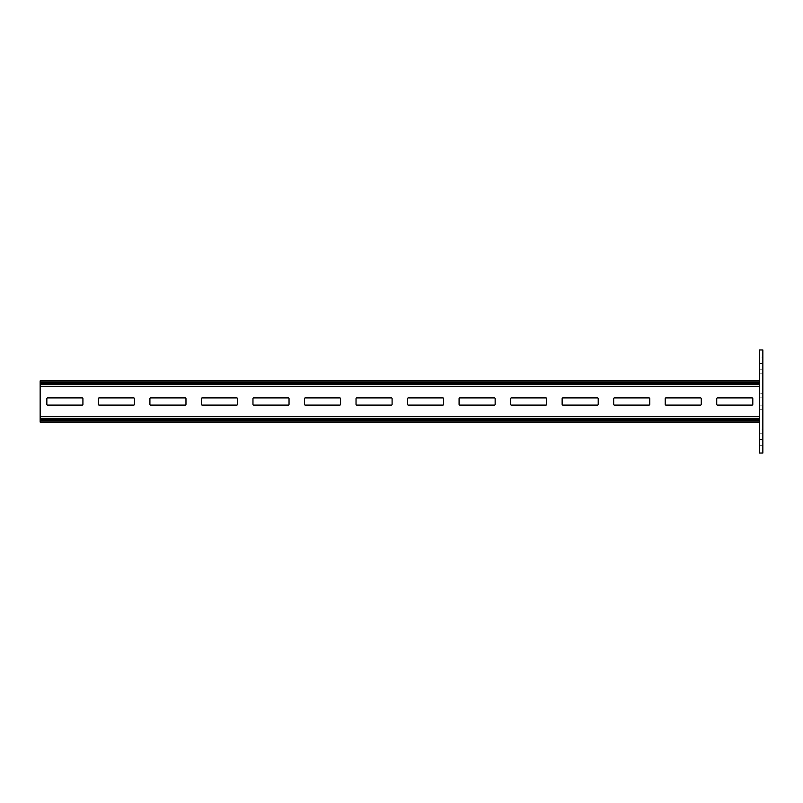 <?xml version="1.0" encoding="UTF-8"?>
<svg xmlns="http://www.w3.org/2000/svg" width="803" height="803" viewBox="0 0 803 803"><rect width="100%" height="100%" fill="white"/><g stroke="black" fill="none" stroke-linecap="round" stroke-linejoin="round"><path stroke-width="0.6" stroke-dasharray="4.01 3.01" d="M759.497 380.893L759.497 422.107L40.15 422.107L40.15 380.893L759.497 380.893L759.497 382.138L40.15 382.138M759.497 422.107L759.497 382.138M133.679 405.103L99.15 405.103A0.773 0.773 0 0 1 98.378 404.331L98.378 398.669A0.773 0.773 0 0 1 99.15 397.897L133.679 397.897A0.773 0.773 0 0 1 134.452 398.669L134.452 404.331A0.773 0.773 0 0 1 133.679 405.103M82.147 405.103L47.618 405.103A0.773 0.773 0 0 1 46.845 404.331L46.845 398.669A0.773 0.773 0 0 1 47.618 397.897L82.147 397.897A0.773 0.773 0 0 1 82.92 398.669L82.92 404.331A0.773 0.773 0 0 1 82.147 405.103M185.975 404.331A0.773 0.773 0 0 1 185.202 405.103L150.683 405.103A0.773 0.773 0 0 1 149.91 404.331L149.91 398.669A0.773 0.773 0 0 1 150.683 397.897L185.202 397.897A0.773 0.773 0 0 1 185.975 398.669L185.975 404.331M237.507 404.331A0.773 0.773 0 0 1 236.734 405.103L202.205 405.103A0.773 0.773 0 0 1 201.433 404.331L201.433 398.669A0.773 0.773 0 0 1 202.205 397.897L236.734 397.897A0.773 0.773 0 0 1 237.507 398.669L237.507 404.331M289.04 404.331A0.773 0.773 0 0 1 288.267 405.103L253.738 405.103A0.773 0.773 0 0 1 252.965 404.331L252.965 398.669A0.773 0.773 0 0 1 253.738 397.897L288.267 397.897A0.773 0.773 0 0 1 289.04 398.669L289.04 404.331M340.562 404.331A0.773 0.773 0 0 1 339.789 405.103L305.27 405.103A0.773 0.773 0 0 1 304.498 404.331L304.498 398.669A0.773 0.773 0 0 1 305.27 397.897L339.789 397.897A0.773 0.773 0 0 1 340.562 398.669L340.562 404.331M392.095 404.331A0.773 0.773 0 0 1 391.322 405.103L356.803 405.103A0.773 0.773 0 0 1 356.03 404.331L356.03 398.669A0.773 0.773 0 0 1 356.803 397.897L391.322 397.897A0.773 0.773 0 0 1 392.095 398.669L392.095 404.331M443.627 404.331A0.773 0.773 0 0 1 442.854 405.103L408.325 405.103A0.773 0.773 0 0 1 407.553 404.331L407.553 398.669A0.773 0.773 0 0 1 408.325 397.897L442.854 397.897A0.773 0.773 0 0 1 443.627 398.669L443.627 404.331M495.15 404.331A0.773 0.773 0 0 1 494.377 405.103L459.858 405.103A0.773 0.773 0 0 1 459.085 404.331L459.085 398.669A0.773 0.773 0 0 1 459.858 397.897L494.377 397.897A0.773 0.773 0 0 1 495.15 398.669L495.15 404.331M546.682 404.331A0.773 0.773 0 0 1 545.91 405.103L511.391 405.103A0.773 0.773 0 0 1 510.618 404.331L510.618 398.669A0.773 0.773 0 0 1 511.391 397.897L545.91 397.897A0.773 0.773 0 0 1 546.682 398.669L546.682 404.331M598.215 404.331A0.773 0.773 0 0 1 597.442 405.103L562.913 405.103A0.773 0.773 0 0 1 562.14 404.331L562.14 398.669A0.773 0.773 0 0 1 562.913 397.897L597.442 397.897A0.773 0.773 0 0 1 598.215 398.669L598.215 404.331M649.747 404.331A0.773 0.773 0 0 1 648.975 405.103L614.446 405.103A0.773 0.773 0 0 1 613.673 404.331L613.673 398.669A0.773 0.773 0 0 1 614.446 397.897L648.975 397.897A0.773 0.773 0 0 1 649.747 398.669L649.747 404.331M701.27 404.331A0.773 0.773 0 0 1 700.497 405.103L665.978 405.103A0.773 0.773 0 0 1 665.205 404.331L665.205 398.669A0.773 0.773 0 0 1 665.978 397.897L700.497 397.897A0.773 0.773 0 0 1 701.27 398.669L701.27 404.331M752.802 404.331A0.773 0.773 0 0 1 752.03 405.103L717.501 405.103A0.773 0.773 0 0 1 716.728 404.331L716.728 398.669A0.773 0.773 0 0 1 717.501 397.897L752.03 397.897A0.773 0.773 0 0 1 752.802 398.669L752.802 404.331M762.85 357.696L762.85 369.812L762.85 357.696L759.497 357.696L759.497 361.049L759.497 357.696M762.85 429.846L762.85 441.951L762.85 429.846L759.497 429.846L759.497 433.188L759.497 429.846M762.85 393.771L762.85 409.229L762.85 393.771L759.497 393.771L759.497 397.124L759.497 393.771L762.85 393.771M759.497 393.771L759.497 409.229L759.497 393.771M759.497 349.967L762.85 349.967L762.85 363.357L759.497 363.357L759.497 349.967M762.85 439.642L762.85 453.033L759.497 453.033L759.497 439.642L762.85 439.642L762.85 363.357M759.497 439.642L759.497 363.357M759.497 369.812L759.497 361.049L759.497 369.812L762.85 369.812L762.85 373.154L762.85 369.812L759.497 369.812M759.497 433.188L759.497 445.304L759.497 433.188L762.85 433.188L759.497 433.188M759.497 405.876L759.497 397.124L759.497 405.876L762.85 405.876L762.85 409.229L762.85 405.876L759.497 405.876M762.85 441.951L762.85 445.304L762.85 441.951L759.497 441.951L762.85 441.951M759.497 420.862L40.15 420.862M759.497 419.688L40.15 419.688M759.497 418.694L40.15 418.694M759.497 416.707L40.15 416.707M759.497 386.293L40.15 386.293M759.497 384.306L40.15 384.306M759.497 383.312L40.15 383.312M759.497 361.049L762.85 361.049L759.497 361.049M759.497 397.124L762.85 397.124L759.497 397.124M759.497 409.229L762.85 409.229L759.497 409.229M759.497 445.304L762.85 445.304M759.497 373.154L762.85 373.154"/><path stroke-width="1.2" d="M759.497 380.893L40.15 380.893L40.15 422.107L759.497 422.107M134.452 404.331L134.452 398.669A0.773 0.773 0 0 0 133.679 397.897L99.15 397.897A0.773 0.773 0 0 0 98.378 398.669L98.378 404.331A0.773 0.773 0 0 0 99.15 405.103L133.679 405.103A0.773 0.773 0 0 0 134.452 404.331M82.92 404.331L82.92 398.669A0.773 0.773 0 0 0 82.147 397.897L47.618 397.897A0.773 0.773 0 0 0 46.845 398.669L46.845 404.331A0.773 0.773 0 0 0 47.618 405.103L82.147 405.103A0.773 0.773 0 0 0 82.92 404.331M185.202 405.103A0.773 0.773 0 0 0 185.975 404.331L185.975 398.669A0.773 0.773 0 0 0 185.202 397.897L150.683 397.897A0.773 0.773 0 0 0 149.91 398.669L149.91 404.331A0.773 0.773 0 0 0 150.683 405.103L185.202 405.103M236.734 405.103A0.773 0.773 0 0 0 237.507 404.331L237.507 398.669A0.773 0.773 0 0 0 236.734 397.897L202.205 397.897A0.773 0.773 0 0 0 201.433 398.669L201.433 404.331A0.773 0.773 0 0 0 202.205 405.103L236.734 405.103M288.267 405.103A0.773 0.773 0 0 0 289.04 404.331L289.04 398.669A0.773 0.773 0 0 0 288.267 397.897L253.738 397.897A0.773 0.773 0 0 0 252.965 398.669L252.965 404.331A0.773 0.773 0 0 0 253.738 405.103L288.267 405.103M339.789 405.103A0.773 0.773 0 0 0 340.562 404.331L340.562 398.669A0.773 0.773 0 0 0 339.789 397.897L305.27 397.897A0.773 0.773 0 0 0 304.498 398.669L304.498 404.331A0.773 0.773 0 0 0 305.27 405.103L339.789 405.103M391.322 405.103A0.773 0.773 0 0 0 392.095 404.331L392.095 398.669A0.773 0.773 0 0 0 391.322 397.897L356.803 397.897A0.773 0.773 0 0 0 356.03 398.669L356.03 404.331A0.773 0.773 0 0 0 356.803 405.103L391.322 405.103M442.854 405.103A0.773 0.773 0 0 0 443.627 404.331L443.627 398.669A0.773 0.773 0 0 0 442.854 397.897L408.325 397.897A0.773 0.773 0 0 0 407.553 398.669L407.553 404.331A0.773 0.773 0 0 0 408.325 405.103L442.854 405.103M494.377 405.103A0.773 0.773 0 0 0 495.15 404.331L495.15 398.669A0.773 0.773 0 0 0 494.377 397.897L459.858 397.897A0.773 0.773 0 0 0 459.085 398.669L459.085 404.331A0.773 0.773 0 0 0 459.858 405.103L494.377 405.103M545.91 405.103A0.773 0.773 0 0 0 546.682 404.331L546.682 398.669A0.773 0.773 0 0 0 545.91 397.897L511.391 397.897A0.773 0.773 0 0 0 510.618 398.669L510.618 404.331A0.773 0.773 0 0 0 511.391 405.103L545.91 405.103M597.442 405.103A0.773 0.773 0 0 0 598.215 404.331L598.215 398.669A0.773 0.773 0 0 0 597.442 397.897L562.913 397.897A0.773 0.773 0 0 0 562.14 398.669L562.14 404.331A0.773 0.773 0 0 0 562.913 405.103L597.442 405.103M648.975 405.103A0.773 0.773 0 0 0 649.747 404.331L649.747 398.669A0.773 0.773 0 0 0 648.975 397.897L614.446 397.897A0.773 0.773 0 0 0 613.673 398.669L613.673 404.331A0.773 0.773 0 0 0 614.446 405.103L648.975 405.103M700.497 405.103A0.773 0.773 0 0 0 701.27 404.331L701.27 398.669A0.773 0.773 0 0 0 700.497 397.897L665.978 397.897A0.773 0.773 0 0 0 665.205 398.669L665.205 404.331A0.773 0.773 0 0 0 665.978 405.103L700.497 405.103M752.03 405.103A0.773 0.773 0 0 0 752.802 404.331L752.802 398.669A0.773 0.773 0 0 0 752.03 397.897L717.501 397.897A0.773 0.773 0 0 0 716.728 398.669L716.728 404.331A0.773 0.773 0 0 0 717.501 405.103L752.03 405.103M762.85 363.357L762.85 349.967L759.497 349.967L759.497 363.357L762.85 363.357L762.85 453.033L759.497 453.033L759.497 439.642L762.85 439.642M759.497 363.357L759.497 439.642M759.497 382.138L40.15 382.138M759.497 383.312L40.15 383.312M759.497 384.306L40.15 384.306M759.497 386.293L40.15 386.293M759.497 416.707L40.15 416.707M759.497 418.694L40.15 418.694M759.497 419.688L40.15 419.688M759.497 420.862L40.15 420.862"/></g></svg>
